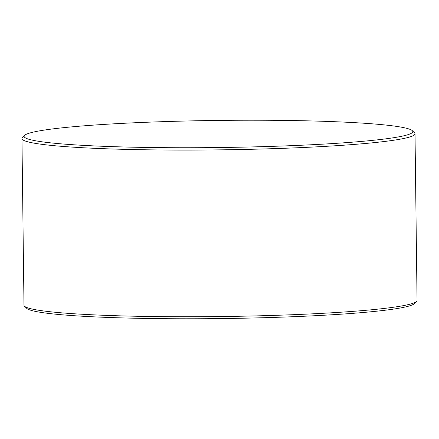 <?xml version="1.0" encoding="UTF-8"?>
<svg xmlns="http://www.w3.org/2000/svg" width="439" height="439" viewBox="0 0 439 439"><rect width="100%" height="100%" fill="white"/><g stroke="black" fill="none" stroke-linecap="round" stroke-linejoin="round"><path stroke-width="0.66" d="M412.309 130.663L414.52 132.808A196.546 13.708 179.3 0 1 415.014 133.763L417.05 300.435A196.546 13.708 179.3 0 1 416.578 301.401L414.421 303.601A194.356 13.56 179.3 0 1 396.318 308.666A194.356 13.56 179.3 0 1 184.808 318.78A194.356 13.56 179.3 0 1 26.691 308.337L24.48 306.192A196.546 13.708 179.3 0 1 23.986 305.237L21.95 138.565A196.546 13.708 179.3 0 1 22.422 137.599L24.579 135.399A194.356 13.56 179.3 0 1 42.682 130.334A194.356 13.56 179.3 0 1 254.192 120.22A194.356 13.56 179.3 0 1 412.309 130.663A194.356 13.56 179.3 0 1 412.704 132.04A194.356 13.56 179.3 0 1 394.227 137.626A194.356 13.56 179.3 0 1 179.085 147.734A194.356 13.56 179.3 0 1 24.216 136.787A194.356 13.56 179.3 0 1 24.579 135.399M416.578 301.401A196.546 13.708 179.3 0 1 398.272 306.526A196.546 13.708 179.3 0 1 184.38 316.755A196.546 13.708 179.3 0 1 24.48 306.192M415.014 133.763A196.546 13.708 179.3 0 1 396.236 139.849A196.546 13.708 179.3 0 1 175.605 150.067A196.546 13.708 179.3 0 1 21.95 138.565"/></g></svg>
